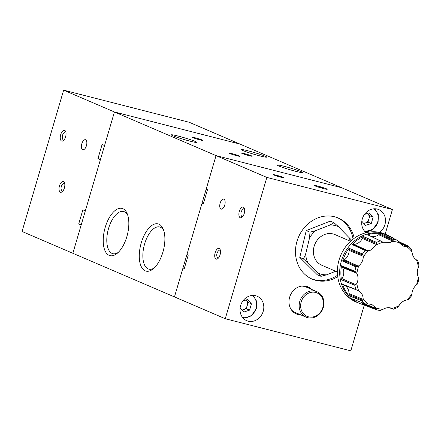 <?xml version="1.0" encoding="UTF-8"?>
<svg xmlns="http://www.w3.org/2000/svg" width="441" height="441" viewBox="0 0 441 441"><rect width="100%" height="100%" fill="white"/><g stroke="black" fill="none" stroke-linecap="round" stroke-linejoin="round"><path stroke-width="0.66" d="M127.736 215.169A21.774 10.424 -75.7 0 0 123.629 211.504A21.774 10.424 -75.7 0 0 108.563 228.444A21.774 10.424 -75.7 0 0 112.841 253.691A21.774 10.424 -75.7 0 0 118.199 252.439M105.206 227.385A24.371 11.67 -75.7 0 0 105.074 250.879A24.371 11.67 -75.7 0 0 117.13 253.399A24.371 11.67 -75.7 0 0 126.848 236.679A24.371 11.67 -75.7 0 0 127.251 213.819A24.371 11.67 -75.7 0 0 105.206 227.385M163.787 230.654A21.774 10.424 -75.7 0 0 159.681 226.983A21.774 10.424 -75.7 0 0 144.62 243.923A21.774 10.424 -75.7 0 0 148.893 269.17A21.774 10.424 -75.7 0 0 154.256 267.924M141.258 242.864A24.371 11.67 -75.7 0 0 141.126 266.358A24.371 11.67 -75.7 0 0 153.187 268.878A24.371 11.67 -75.7 0 0 162.9 252.158A24.371 11.67 -75.7 0 0 163.308 229.298A24.371 11.67 -75.7 0 0 141.258 242.864M248.04 150.811A13.285 0.871 16.4 0 0 241.194 149.593A13.285 0.871 16.4 0 0 259.837 155.877A13.285 0.871 16.4 0 0 266.684 157.095A13.285 0.871 16.4 0 0 248.04 150.811M178.181 136.076A13.285 0.871 16.4 0 0 171.334 134.858A13.285 0.871 16.4 0 0 189.977 141.142A13.285 0.871 16.4 0 0 196.824 142.36A13.285 0.871 16.4 0 0 178.181 136.076M244.397 153.606A5.535 0.364 16.4 0 0 241.547 153.099A5.535 0.364 16.4 0 0 249.314 155.717A5.535 0.364 16.4 0 0 252.164 156.224A5.535 0.364 16.4 0 0 244.397 153.606M195.115 137.79A5.535 0.364 16.4 0 0 192.265 137.283A5.535 0.364 16.4 0 0 200.032 139.902A5.535 0.364 16.4 0 0 202.888 140.409A5.535 0.364 16.4 0 0 195.115 137.79M232.153 153.694A5.535 0.364 16.4 0 0 229.303 153.187A5.535 0.364 16.4 0 0 237.071 155.805A5.535 0.364 16.4 0 0 239.921 156.312A5.535 0.364 16.4 0 0 232.153 153.694M284.092 166.296A13.285 0.871 16.4 0 0 277.246 165.077A13.285 0.871 16.4 0 0 295.894 171.362A13.285 0.871 16.4 0 0 302.735 172.58A13.285 0.871 16.4 0 0 284.092 166.296M203.384 203.648L202.011 203.295L203.323 203.863L207.479 189.729L206.173 189.167L216.046 155.607L341.604 187.717L216.046 155.607L114.439 111.975L72.853 253.283L22.05 231.47L63.636 90.162L189.195 122.273L239.998 144.086L114.439 111.975L63.636 90.162M184.151 269.004L182.778 268.652L174.46 296.914L225.263 318.727L266.849 177.42L216.046 155.607L174.46 296.914L72.853 253.283L81.172 225.02L78.713 223.967L81.287 224.623M266.849 177.42L392.407 209.53L239.998 144.086L114.439 111.975L104.567 145.536L102.108 144.483L97.946 158.611L100.405 159.67L85.328 210.892L82.869 209.833L78.713 223.967M241.96 309.929A5.667 4.961 113.2 0 0 243.438 309.681A5.667 4.961 113.2 0 0 247.23 305.602L248.151 302.471L251.425 303.877L247.528 299.511L242.782 301.082M245.968 300.029L246.199 300.288A5.667 4.961 113.2 0 1 247.23 305.602L246.304 308.733L249.584 310.139L251.425 303.877M249.584 310.139L243.84 312.041L240.125 307.879M245.957 300.034A5.667 4.961 113.2 0 1 246.199 300.288L248.151 302.471M246.304 308.733L242.126 310.117M65.61 136.771A5.535 2.652 -75.7 0 0 64.524 130.354A5.535 2.652 -75.7 0 0 60.693 134.659A5.535 2.652 -75.7 0 0 61.784 141.076A5.535 2.652 -75.7 0 0 65.61 136.771M64.386 187.971A5.535 2.652 -75.7 0 0 63.3 181.554A5.535 2.652 -75.7 0 0 59.469 185.859A5.535 2.652 -75.7 0 0 60.555 192.282A5.535 2.652 -75.7 0 0 64.386 187.971M86.425 145.706A5.165 2.475 -75.7 0 0 85.411 139.714A5.165 2.475 -75.7 0 0 81.833 143.738A5.165 2.475 -75.7 0 0 82.847 149.725A5.165 2.475 -75.7 0 0 86.425 145.706M97.946 158.611L100.52 159.273M363.649 223.295A5.667 4.961 113.2 0 0 365.126 223.047A5.667 4.961 113.2 0 0 368.913 218.968A5.667 4.961 113.2 0 0 367.888 213.653A5.667 4.961 113.2 0 0 367.645 213.4L369.839 215.836L373.114 217.242L371.272 223.504L365.528 225.406L361.813 221.244M323.716 188.649A6.83 0.447 16.4 0 0 327.239 189.277A6.83 0.447 16.4 0 0 317.658 186.047A6.83 0.447 16.4 0 0 314.135 185.418A6.83 0.447 16.4 0 0 323.716 188.649M239.325 211.36A5.535 2.652 -75.7 0 0 240.411 217.782A5.535 2.652 -75.7 0 0 244.242 213.472A5.535 2.652 -75.7 0 0 243.156 207.055A5.535 2.652 -75.7 0 0 239.325 211.36M281.154 177.293A5.535 0.364 16.4 0 0 284.004 177.8A5.535 0.364 16.4 0 0 276.237 175.182A5.535 0.364 16.4 0 0 273.381 174.675A5.535 0.364 16.4 0 0 281.154 177.293M215.158 252.71A5.535 2.652 -75.7 0 0 216.244 259.132A5.535 2.652 -75.7 0 0 220.076 254.821A5.535 2.652 -75.7 0 0 218.984 248.404A5.535 2.652 -75.7 0 0 215.158 252.71M220.153 203.13A5.165 2.475 -75.7 0 0 221.167 209.117A5.165 2.475 -75.7 0 0 224.739 205.098A5.165 2.475 -75.7 0 0 223.725 199.106A5.165 2.475 -75.7 0 0 220.153 203.13M299.235 314.207A14.762 12.921 -66.8 0 1 295.575 313.601M300.872 314.907A14.762 12.921 -66.8 0 1 296.38 313.981A14.762 12.921 -66.8 0 1 289.649 297.206A14.762 12.921 -66.8 0 1 308.027 286.854A14.762 12.921 -66.8 0 1 311.798 289.478M337.574 275.217A33.213 29.078 -66.8 0 1 311.39 278.762M337.745 276.689A33.213 29.078 -66.8 0 1 312.123 279.087A33.213 29.078 -66.8 0 1 296.975 241.343A33.213 29.078 -66.8 0 1 338.33 218.052A33.213 29.078 -66.8 0 1 354.239 238.283M379.624 232.379A13.285 11.631 113.2 0 0 384.899 224.706A13.285 11.631 113.2 0 0 378.841 209.607A13.285 11.631 113.2 0 0 362.304 218.923A13.285 11.631 113.2 0 0 366.118 232.705M240.615 305.558A13.285 11.631 113.2 0 0 246.673 320.657A13.285 11.631 113.2 0 0 263.211 311.34A13.285 11.631 113.2 0 0 257.153 296.242A13.285 11.631 113.2 0 0 240.615 305.558M307.052 293.976A12.734 11.146 -66.8 0 1 322.299 298.122A12.734 11.146 -66.8 0 1 317.018 315.304A12.734 11.146 -66.8 0 1 301.776 311.159A12.734 11.146 -66.8 0 1 307.052 293.976M306.126 292.841A13.836 12.116 -66.8 0 1 317.002 291.716A13.836 12.116 -66.8 0 1 323.942 303.149A13.836 12.116 -66.8 0 1 316.963 316.021A13.836 12.116 -66.8 0 1 306.082 317.145A13.836 12.116 -66.8 0 1 299.147 305.712A13.836 12.116 -66.8 0 1 306.126 292.841M301.192 286.143A13.836 12.116 -66.8 0 1 306.026 286.997L317.002 291.716M371.052 236.393A10.457 9.156 113.2 0 0 376.416 236.012A10.457 9.156 113.2 0 0 378.692 234.75A10.088 8.831 113.2 0 0 379.447 234.138L393.223 240.323L390.279 242.407L383.168 242.28L368.064 234.981A4.382 3.837 113.2 0 0 367.706 234.833L381.14 241.166M376.702 243.487L376.526 242.385L363.362 236.448A36.857 32.27 113.2 0 0 352.205 244.601L352.353 244.557A4.382 3.837 113.2 0 1 353.307 244.441A10.088 8.831 113.2 0 0 354.206 244.402A10.457 9.156 113.2 0 0 356.648 243.801A10.457 9.156 113.2 0 0 362.359 238.443A10.088 8.831 113.2 0 0 362.772 237.523L376.702 243.487L376.228 245.014L370.517 250.201L367.877 250.797L365.302 250.582A36.349 31.824 113.2 0 0 362.447 253.983L349.123 248.266A36.857 32.27 113.2 0 0 342.663 261.072L356.019 266.888L358.748 265.807A34.679 30.363 113.2 0 0 356.868 273.563C358.412 276.733 358.401 280.018 356.841 283.425L355.887 284.737L354.856 285.327A36.349 31.824 113.2 0 0 355.308 287.422A36.349 31.824 113.2 0 0 355.887 289.467L342.596 284.258A36.857 32.27 113.2 0 0 348.996 295.751L362.386 301.043L362.943 300.349L363.175 298.882A34.679 30.363 113.2 0 0 368.241 303.899L371.868 304.488L376.057 308.027L376.405 309.769L363.18 304.665L376.344 309.753M416.712 260.014L416.513 259.903C413.834 258.178 412.335 255.482 412.015 251.822L411.431 249.121L408.509 246.221M398.818 242.164L408.179 246.525L406.955 246.806L402.892 246.028L399.138 242.671L397.247 240.262A36.349 31.824 113.2 0 0 393.355 239.524L380.423 233.476A36.857 32.27 113.2 0 0 367.562 234.794M342.663 261.072L342.767 260.967A4.382 3.837 113.2 0 1 343.6 260.339A10.088 8.831 113.2 0 0 344.399 259.81A10.457 9.156 113.2 0 0 349.123 250.449A10.088 8.831 113.2 0 0 349.079 249.474L363.048 255.168L363.29 256.805C363.13 260.504 361.614 263.509 358.748 265.807M393.796 238.625A36.857 32.27 113.2 0 0 389.37 236.018L388.245 235.488A36.906 32.309 113.2 0 0 387.782 235.274A36.906 32.309 113.2 0 0 387.308 235.064L385.021 234.083A36.906 32.309 113.2 0 0 349.493 242.318A36.906 32.309 113.2 0 0 338.495 280.592A36.906 32.309 113.2 0 0 355.898 301.903L358.186 302.884A36.906 32.309 113.2 0 0 358.66 303.083A36.906 32.309 113.2 0 0 359.139 303.276L360.303 303.722A36.857 32.27 113.2 0 0 363.18 304.665M368.241 303.899L365.258 303.871L352.061 298.789A36.857 32.27 113.2 0 0 360.303 303.722M307.868 262.853A25.374 22.215 -66.8 0 1 306.363 258.569A25.374 22.215 -66.8 0 1 305.657 253.972L309.538 237.953L309.979 232.186L306.252 230.588L299.759 257.395L317.255 274.743L320.982 276.342L307.868 262.853L303.485 258.994L299.759 257.395M350.556 241.293L334.923 234.579A16.681 14.603 113.2 0 0 318.865 238.305A16.681 14.603 113.2 0 0 313.893 255.604A16.681 14.603 113.2 0 0 321.759 265.234L337.393 271.948M351.466 240.075L338.352 226.591L333.969 222.727L330.243 221.128L306.252 230.588M320.982 276.342L326.671 274.809L335.739 271.237M303.485 258.994L305.657 253.972M333.969 222.727L330.006 225.004L315.668 230.654L309.979 232.186M348.809 236.96A25.374 22.215 -66.8 0 1 350.303 241.183M330.006 225.004A25.374 22.215 -66.8 0 1 338.352 226.591M309.538 237.953A25.374 22.215 -66.8 0 1 315.668 230.654M326.671 274.809A25.374 22.215 -66.8 0 1 318.325 273.222M341.488 279.798L341.532 279.649A4.382 3.837 113.2 0 1 342.001 278.679A10.452 9.151 113.2 0 0 342.525 267.555A10.088 8.831 113.2 0 0 342.034 266.777L355.92 272.229L354.895 271.215L341.527 265.769A36.857 32.27 113.2 0 0 341.488 279.798L354.856 285.327M352.205 244.601L365.302 250.582M389.37 236.018A36.857 32.27 113.2 0 0 384.618 234.276L397.247 240.262M398.372 241.448L408.482 246.205L408.179 246.525L408.432 246.172L398.328 241.381M376.057 308.027A34.679 30.363 113.2 0 0 382.986 309.345L380.23 310.492A36.349 31.824 113.2 0 1 376.421 309.769M376.388 309.764L380.324 310.514M382.986 309.345C386.084 307.482 389.1 307.173 392.027 308.424L393.223 309.191L389.728 307.746M391.553 308.22L392.027 308.424A34.679 30.363 113.2 0 0 398.967 305.685L398.091 307.041L397.132 307.647M398.967 305.685C400.935 302.509 403.554 300.597 406.811 299.952L408.035 299.77M406.811 299.952A34.679 30.363 113.2 0 0 411.905 293.899L411.74 295.36L411.221 296.049M411.905 293.899C412.236 290.272 413.752 287.267 416.447 284.892L417.506 283.943L417.699 283.183L417.506 283.943M416.447 284.892A34.679 30.363 113.2 0 0 418.327 277.141L418.774 278.817M418.327 277.141C416.96 274.043 416.966 270.757 418.355 267.274L418.95 265.058L417.836 260.576M417.566 260.422L416.899 260.118M393.223 240.323L393.355 239.524M376.228 245.014A34.679 30.363 113.2 0 1 383.168 242.28L382.722 242.059M363.048 255.168L362.447 253.983M355.92 272.229L356.868 273.563M362.943 300.349L348.969 294.549A10.088 8.831 113.2 0 0 349.007 293.574A10.457 9.156 113.2 0 0 344.333 285.167A10.088 8.831 113.2 0 0 343.533 284.803L355.887 289.467M342.596 284.258L342.718 284.351A4.382 3.837 113.2 0 0 343.528 284.803L358.676 290.801C361.532 292.598 363.031 295.294 363.175 298.882M363.086 304.549A4.382 3.837 113.2 0 1 362.596 303.706A10.088 8.831 113.2 0 0 362.188 302.873A10.457 9.156 113.2 0 0 362.055 302.642M363.119 304.593L372.237 308.165M348.969 294.549A4.382 3.837 113.2 0 0 348.974 295.586L362.386 301.043M349.007 293.574L363.158 299.389M342.718 284.351L355.975 289.505M342.663 284.313L351.262 287.653M348.98 295.657L358.164 299.378M341.527 265.769L341.577 265.917A4.382 3.837 113.2 0 0 342.034 266.777M341.555 265.851L350.242 269.319M341.516 279.699L350.683 283.602M349.123 248.266L349.101 248.432A4.382 3.837 113.2 0 0 349.079 249.474M349.112 248.36L357.811 251.993M342.729 261L351.802 265.058M363.362 236.448L363.268 236.585A4.382 3.837 113.2 0 0 362.772 237.523M363.307 236.525L371.945 240.317M352.298 244.573L361.218 248.718M380.423 233.476L380.28 233.548A4.382 3.837 113.2 0 0 379.447 234.138M380.34 233.515L388.857 237.418M367.651 234.816L376.416 238.956M398.35 241.409L404.006 244.071M306.082 317.145L295.106 312.432A13.836 12.116 -66.8 0 1 291.154 309.516M307.195 286.534A14.762 12.921 -66.8 0 1 310.155 288.772M337.586 217.744A33.213 29.078 -66.8 0 1 353.054 239.171M182.778 268.652L184.09 269.214L188.246 255.085L186.934 254.523L202.011 203.295M364.283 305.089L350.815 350.838L225.263 318.727M392.407 209.53L385.158 234.143M369.839 215.836L367.992 222.099L363.814 223.482M373.114 217.242L369.216 212.876L364.47 214.447M367.992 222.099L371.272 223.504M242.6 317.514A12.177 10.661 113.2 0 0 256.045 308.424A12.177 10.661 113.2 0 0 252.07 295.453M364.288 230.88A12.177 10.661 113.2 0 0 377.733 221.79A12.177 10.661 113.2 0 0 373.759 208.819M378.692 234.75L392.6 241.051M362.359 238.443L376.449 244.529M356.841 283.425A34.679 30.363 113.2 0 0 357.557 287.19A34.679 30.363 113.2 0 0 358.676 290.801M418.355 267.274A34.679 30.363 113.2 0 0 417.633 263.509A34.679 30.363 113.2 0 0 416.513 259.903M412.015 251.822A34.679 30.363 113.2 0 0 406.955 246.806M399.138 242.671A34.679 30.363 113.2 0 0 392.209 241.354M368.384 250.747A34.679 30.363 113.2 0 0 363.29 256.805M387.782 235.274L387.777 235.268A36.906 32.309 113.2 0 0 387.777 235.268A36.906 32.309 113.2 0 0 351.99 243.107A36.906 32.309 113.2 0 0 340.794 281.579A36.906 32.309 113.2 0 0 358.665 303.083L358.66 303.083M387.308 235.064A36.906 32.309 113.2 0 0 351.78 243.305A36.906 32.309 113.2 0 0 340.783 281.579A36.906 32.309 113.2 0 0 358.186 302.884M362.32 301.027A36.349 31.824 113.2 0 0 365.159 303.838M355.948 266.866A36.349 31.824 113.2 0 0 354.895 271.215M380.423 240.847A36.349 31.824 113.2 0 0 376.526 242.385M362.188 302.873L376.278 308.441M362.596 303.706L376.526 309.246M363.092 304.56L376.201 309.692M348.974 295.608L362.188 300.971M344.333 285.167L358.241 290.558M342.001 278.679L355.887 284.737M342.525 267.555L356.609 273.117M354.724 285.272L341.532 279.649L354.922 285.344M341.577 265.917L354.977 271.259M355.815 266.805L342.767 260.967L356.019 266.888M343.6 260.339L357.287 266.585M344.399 259.81L358.307 266.11M349.123 250.449L363.274 256.271M349.101 248.432L362.513 254.022M352.353 244.557L365.38 250.609M352.342 244.562L365.176 250.527M353.307 244.441L366.758 250.758M354.206 244.402L367.877 250.797M363.268 236.585L376.597 242.429M367.706 234.833L380.495 240.88M367.695 234.833L380.296 240.786M380.28 233.548L393.416 239.562M399.348 242.98L407.407 246.756M390.621 307.923L392.418 308.623M378.031 221.812A12.916 11.306 -66.8 0 1 364.939 231.635M220.202 249.722A5.81 5.81 0 0 0 217.937 258.558M248.669 155.552A5.81 5.81 0 0 0 247.511 154.885M322.944 188.445A7.288 7.288 0 0 0 318.193 187.05M280.509 177.128A5.81 5.81 0 0 0 279.351 176.461M199.387 139.731A5.81 5.81 0 0 0 198.23 139.069M236.426 155.634A5.81 5.81 0 0 0 235.268 154.973M64.513 182.866A5.81 5.81 0 0 0 62.253 191.708M244.369 208.367A5.81 5.81 0 0 0 242.109 217.209M65.737 131.666A5.81 5.81 0 0 0 63.476 140.508M253.079 295.409L256.601 301.22L256.425 308.491L251.304 315.921L243.261 318.275M374.767 208.775L378.29 214.585L378.113 221.856L372.992 229.287L364.95 231.641M389.392 307.708L393.289 309.218L397.446 307.575M408.349 299.632L411.53 295.845M417.748 283.535L418.928 278.662M417.688 260.471L416.624 259.964"/></g></svg>
